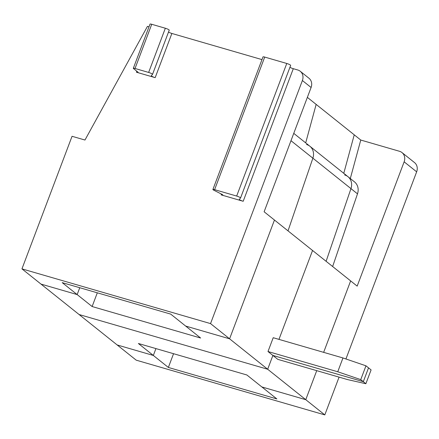 <?xml version="1.0" encoding="UTF-8"?>
<svg xmlns="http://www.w3.org/2000/svg" width="439" height="439" viewBox="0 0 439 439"><rect width="100%" height="100%" fill="white"/><g stroke="black" fill="none" stroke-linecap="round" stroke-linejoin="round"><path stroke-width="0.66" d="M306.576 144.53A11.963 10.591 128.6 0 1 309.868 146.231A11.963 10.591 128.6 0 1 312.875 158.188L288.017 230.87L312.875 158.188L350.964 188.622L326.106 261.304L350.964 188.622L357.494 193.84L332.636 266.522M289.938 67.288A2.991 0.477 -159.3 0 0 293.296 68.693L297.768 69.988A8.972 7.94 128.6 0 1 300.243 71.266L308.946 78.219A8.972 7.94 128.6 0 1 311.097 87.482L264.124 211.779L357.17 286.124L404.138 161.826A8.972 7.94 -51.4 0 0 401.992 152.569A8.972 7.94 -51.4 0 0 399.523 151.29L360.77 140.046L350.306 178.536M365.874 383.724L363.311 381.678L272.893 355.436L267.675 369.248L79.08 314.522L267.675 369.248L305.764 399.682L261.842 386.935L246.877 374.983L138.378 343.496L153.337 355.453L117.169 344.955L40.992 284.088L77.16 294.58L79.755 287.721L77.16 294.58L92.124 306.537L200.628 338.025L185.664 326.067L229.586 338.815L274.463 220.038L229.586 338.815L267.675 369.248L272.893 355.436L267.993 351.524L337.745 371.767L360.748 379.625L365.967 365.813L371.092 369.912L365.874 383.724L347.54 379.592L277.788 359.349L272.893 355.436L363.311 381.678L368.53 367.866L363.311 381.678L360.748 379.625M365.967 365.813L342.963 357.955L273.212 337.712L267.993 351.524M278.957 339.38L312.552 250.471L278.957 339.38M92.124 306.537L97.31 292.813M307.36 97.37L316.151 104.394L305.687 142.889L316.151 104.394L354.24 134.828L343.775 173.323L354.24 134.828L360.77 140.046M342.963 357.955L337.745 371.767M344.664 174.963A11.963 10.591 128.6 0 1 347.957 176.665A11.963 10.591 128.6 0 1 350.964 188.622A11.963 10.591 128.6 0 0 347.957 176.665L354.487 181.878A11.963 10.591 128.6 0 1 357.494 193.84M293.762 133.357L309.868 146.231A11.963 10.591 128.6 0 1 312.875 158.188L290.986 140.699M305.764 399.682L316.733 370.648L305.764 399.682L324.805 414.899L136.216 360.172L117.169 344.955L153.337 355.453L155.933 348.588L153.337 355.453L168.356 367.448L276.861 398.936L261.842 386.935L305.764 399.682M323.647 352.347L350.64 280.905L323.647 352.347M210.539 323.598L229.586 338.815L185.664 326.067L170.705 314.11L62.201 282.628L77.16 294.58L40.992 284.088L21.95 268.871L210.539 323.598L302.389 80.524A8.972 7.94 128.6 0 0 300.243 71.266M221.448 194.071L221.146 194.878L243.195 201.276A2.991 0.477 -159.3 0 1 239.31 199.35A2.991 0.477 -159.3 0 1 239.326 199.322L240.534 198.011A2.991 0.477 20.7 0 0 240.556 197.984L290.651 65.4A2.991 0.477 -159.3 0 0 286.766 63.474L236.665 196.057A2.991 0.477 20.7 0 1 240.556 197.984M261.979 59.605L171.874 33.457L155.176 77.648L136.397 72.205A2.991 0.477 -159.3 0 0 138.109 72.391A2.991 0.477 -159.3 0 0 137.895 72.084L133.538 68.605A2.991 0.477 -159.3 0 1 133.324 68.297A2.991 0.477 -159.3 0 1 135.036 68.484L148.645 72.435A2.991 0.477 20.7 0 1 152.531 74.361A2.991 0.477 20.7 0 1 152.514 74.389L151.307 75.695A2.991 0.477 -159.3 0 0 151.29 75.722A2.991 0.477 -159.3 0 0 155.176 77.648M149.002 26.817L147.444 26.367L84.968 140.036L72.051 136.288L21.95 268.871M133.324 68.297L150.028 24.101A2.991 0.477 -159.3 0 1 151.735 24.288L165.344 28.239A2.991 0.477 20.7 0 1 169.229 30.165A2.991 0.477 20.7 0 1 169.213 30.192L152.536 74.328M168.516 32.052A2.991 0.477 -159.3 0 0 171.874 33.457M236.665 196.057L214.616 189.659A2.991 0.477 20.7 0 0 212.904 189.472A2.991 0.477 20.7 0 0 214.007 190.312L221.75 194.219A2.991 0.477 -159.3 0 1 222.853 195.064A2.991 0.477 -159.3 0 1 221.146 194.878M240.556 197.956L290.634 65.427A2.991 0.477 -159.3 0 0 290.651 65.4M286.766 63.474L264.712 57.075A2.991 0.477 -159.3 0 0 263.005 56.889L212.904 189.472M401.992 152.569L414.504 162.567A8.972 7.94 -51.4 0 1 416.655 171.825L345.937 358.97M339.073 377.134L324.805 414.899M168.356 367.448L173.553 353.702M293.296 68.693L243.195 201.276M136.781 71.195L136.397 72.205M311.097 87.482L302.389 80.524M165.344 28.239L148.645 72.435M151.735 24.288L135.036 68.484M264.712 57.075L214.616 189.659M416.655 171.825L404.138 161.826M309.868 146.231L347.957 176.665M169.229 30.165L152.531 74.361"/></g></svg>

